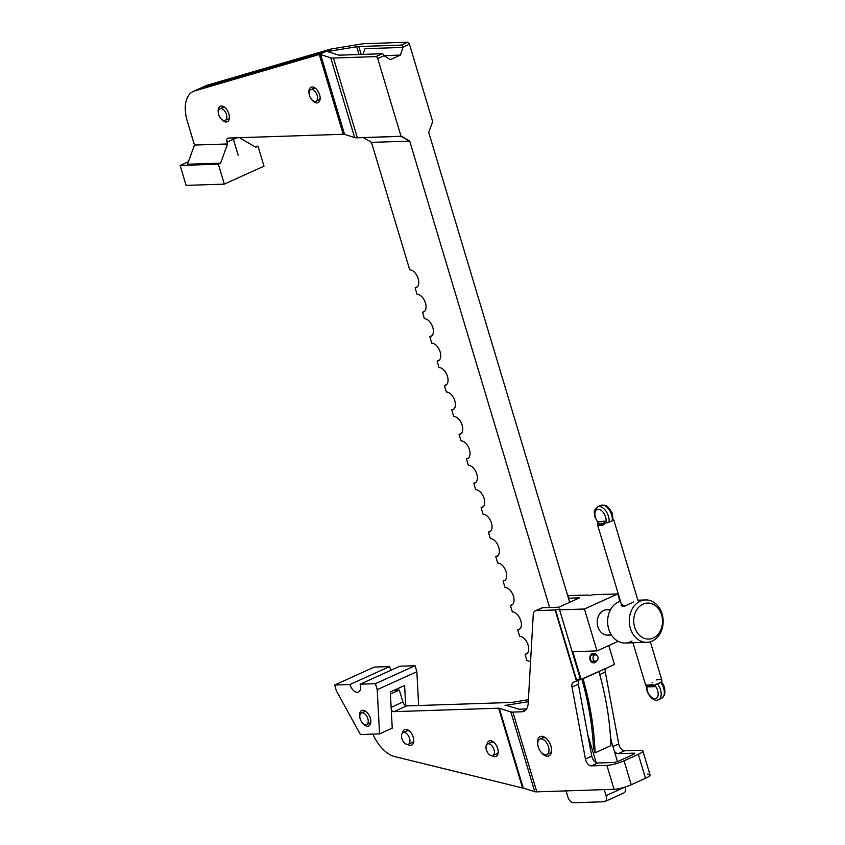 <?xml version="1.0" encoding="UTF-8"?>
<svg xmlns="http://www.w3.org/2000/svg" width="845" height="845" viewBox="0 0 845 845"><rect width="100%" height="100%" fill="white"/><g stroke="black" fill="none" stroke-linecap="round" stroke-linejoin="round"><path stroke-width="1.27" d="M361.66 712.905A6.359 3.633 65.6 0 1 362.22 712.821A6.359 3.633 65.6 0 1 367.607 717.986A6.359 3.633 65.6 0 1 366.645 724.598A6.359 3.633 65.6 0 1 360.709 720.299A6.359 3.633 65.6 0 1 361.385 713.011A6.359 3.633 65.6 0 1 361.66 712.905A6.359 3.633 -114.4 0 0 362.156 722.644A6.359 3.633 -114.4 0 0 368.23 720.859A6.359 3.633 -114.4 0 0 361.66 712.905M364.998 711.564A6.359 3.633 65.6 0 1 366.519 711.934A6.359 3.633 -114.4 0 0 364.998 711.564A6.359 3.633 -114.4 0 0 364.163 711.754L361.385 713.011M366.645 724.598L369.413 723.341A6.359 3.633 -114.4 0 0 370.839 721.45A6.359 3.633 65.6 0 1 367.786 723.436M362.811 710.286A8.482 4.838 -114.4 0 0 359.896 717.648A8.482 4.838 65.6 0 1 362.811 710.286A8.482 4.838 65.6 0 1 370.818 721.968A8.482 4.838 65.6 0 1 362.178 722.665A8.482 4.838 -114.4 0 0 370.786 722.433A8.482 4.838 -114.4 0 0 365.748 711.321A8.482 4.838 -114.4 0 0 362.811 710.286M389.587 666.557L349.936 684.524A8.482 4.838 -114.4 0 0 358.533 692.087A8.482 4.838 -114.4 0 0 360.128 684.196L399.78 666.219L415.064 665.723L416.86 671.701L418.645 705.501L416.86 671.701L415.064 665.723L399.78 666.219L360.128 684.196L375.412 683.689L415.064 665.723L375.412 683.689L377.208 689.668L416.86 671.701L377.208 689.668L379.542 733.904L360.435 734.537L336.447 691.009L334.652 685.031L349.936 684.524L389.587 666.557A8.482 4.838 -114.4 0 0 391.193 670.106A8.482 4.838 65.6 0 1 389.587 666.557L374.293 667.054L389.587 666.557M374.293 667.054L334.652 685.031L374.293 667.054M404.597 685.496L390.327 691.96L392.238 728.158L379.542 733.904L392.238 728.158L390.327 691.96L404.597 685.496L405.663 705.659L404.597 685.496M360.128 684.196A8.482 4.838 65.6 0 1 357.424 692.34A8.482 4.838 65.6 0 1 349.936 684.524L334.652 685.031L336.447 691.009L360.435 734.537L379.542 733.904L377.208 689.668L375.412 683.689L360.128 684.196M311.551 89.475A6.359 3.633 65.6 0 1 316.938 94.64A6.359 3.633 65.6 0 1 315.977 101.252A6.359 3.633 65.6 0 1 310.041 96.964A6.359 3.633 65.6 0 1 310.717 89.665A6.359 3.633 65.6 0 1 311.551 89.475A6.359 3.633 -114.4 0 0 310.939 98.559A6.359 3.633 -114.4 0 0 317.551 98.347A6.359 3.633 -114.4 0 0 311.551 89.475M220.788 108.582A6.359 3.633 65.6 0 1 226.175 113.748A6.359 3.633 65.6 0 1 225.214 120.36A6.359 3.633 65.6 0 1 219.277 116.061A6.359 3.633 65.6 0 1 219.953 108.762A6.359 3.633 65.6 0 1 220.788 108.582A6.359 3.633 -114.4 0 0 220.175 117.666A6.359 3.633 -114.4 0 0 226.787 117.444A6.359 3.633 -114.4 0 0 220.788 108.582M597.985 657.22A3.179 2.546 -91.9 0 1 595.64 661.223A3.179 2.546 -91.9 0 1 593 658.128A3.179 2.546 -91.9 0 1 595.44 654.864A3.179 2.546 -91.9 0 1 597.985 657.22A3.179 2.546 88.1 0 0 593.718 655.794A3.179 2.546 88.1 0 0 594.922 661.117A3.179 2.546 88.1 0 0 597.985 657.22M593.443 747.561L595.028 752.821A214.165 122.229 -114.4 0 0 583.061 678.757A214.165 122.229 65.6 0 1 595.028 752.821L610.882 745.639A214.165 122.229 -114.4 0 0 598.915 671.564A214.165 122.229 65.6 0 1 610.882 745.639L595.028 752.821L593.443 747.561A212.042 121.015 -114.4 0 0 581.92 679.274A212.042 121.015 65.6 0 1 593.443 747.561M558.925 607.185L579.543 597.837L568.453 598.207L579.543 597.837L558.925 607.185L542.796 607.713L558.925 607.185M610.597 609.572L606.942 609.689A12.728 10.172 88.1 0 0 597.848 626.715A12.728 10.172 88.1 0 0 607.787 635.123L611.431 635.007M633.581 601.925L624.687 606.182L621.328 604.133L621.244 605.305L623.304 606.404L626.494 605.538M643.457 642.211L632.609 642.791M662.079 613.945A21.209 16.942 88.1 0 0 633.106 607.449A21.209 16.942 88.1 0 0 643.478 641.999A21.209 16.942 88.1 0 0 662.079 613.945A21.209 16.942 -91.9 0 1 646.921 642.327A21.209 16.942 -91.9 0 1 629.282 621.688A21.209 16.942 -91.9 0 1 645.527 599.939A21.209 16.942 -91.9 0 1 662.079 613.945M661.614 614.959A18.02 14.407 -91.9 0 1 645.802 638.799A18.02 14.407 -91.9 0 1 636.993 609.435A18.02 14.407 -91.9 0 1 661.614 614.959A18.02 14.407 88.1 0 0 636.993 609.435A18.02 14.407 88.1 0 0 645.802 638.799A18.02 14.407 88.1 0 0 661.614 614.959M631.965 641.049A21.209 16.942 -91.9 0 1 608.632 628.786A21.209 16.942 -91.9 0 1 620.452 601.196A21.209 16.942 88.1 0 0 607.787 624.55A21.209 16.942 88.1 0 0 625.258 643.034L632.535 642.791M634.162 642.601L646.921 642.327M364.987 48.683L362.917 54.386L364.987 48.683L403.213 47.415L364.987 48.683M204.648 86.391A31.804 18.157 65.6 0 1 207.321 85.176L331.969 48.735L207.321 85.176L200.983 88.049L325.621 51.608L331.969 48.735A8.482 1.605 -16.7 0 0 334.092 48.503L360.91 44.109A16.963 3.2 163.3 0 1 365.156 43.644L407.575 42.25A2.123 1.215 65.6 0 1 409.455 44.204L403.107 47.077L400.414 55.094L384.053 55.633L400.414 55.094L403.107 47.077L409.455 44.204A2.123 1.215 -114.4 0 0 407.575 42.25L401.238 45.123A2.123 1.215 65.6 0 1 403.107 47.077A2.123 1.215 -114.4 0 0 401.238 45.123L358.819 46.517L361.195 54.439L358.819 46.517L401.238 45.123L407.575 42.25L365.156 43.644A16.963 3.2 -16.7 0 0 360.91 44.109L334.092 48.503A8.482 1.605 163.3 0 1 331.969 48.735L325.621 51.608A16.963 3.2 -16.7 0 0 329.877 51.144L356.696 46.75A8.482 1.605 163.3 0 1 358.819 46.517A8.482 1.605 -16.7 0 0 356.696 46.75L329.877 51.144A16.963 3.2 163.3 0 1 325.621 51.608L200.983 88.049L207.321 85.176A31.804 18.157 -114.4 0 0 205.948 85.694L199.6 88.567A31.804 18.157 65.6 0 1 200.983 88.049A31.804 18.157 -114.4 0 0 199.6 88.567A31.804 18.157 -114.4 0 1 200.962 88.06L325.61 51.619L319.273 54.492A8.482 1.605 163.3 0 1 320.625 54.608L330.722 57.787A16.963 3.2 -16.7 0 0 333.448 58.02L375.867 56.626A2.123 1.215 65.6 0 1 377.736 58.58L384.074 55.707L390.358 59.657L384.074 55.707A2.123 1.215 -114.4 0 0 382.204 53.753A2.123 1.215 65.6 0 1 384.074 55.707L377.736 58.58A2.123 1.215 -114.4 0 0 375.867 56.626L382.204 53.753L375.867 56.626L333.448 58.02A16.963 3.2 163.3 0 1 330.722 57.787L354.657 137.566L344.559 134.387A8.482 1.605 -16.7 0 0 343.207 134.27L228.393 138.041A4.246 2.419 -114.4 0 0 227.833 138.168A4.246 2.419 -114.4 0 0 227.041 142.118L233.378 139.245A4.246 2.419 65.6 0 1 233.125 137.893A4.246 2.419 -114.4 0 0 233.378 139.245L227.041 142.118L227.59 143.967L194.466 145.055L187.484 164.247L220.608 163.159L227.59 143.967L220.608 163.159L187.484 164.247L194.466 145.055L187.263 121.046A31.804 18.157 65.6 0 1 193.241 91.45A31.804 18.157 65.6 0 1 194.625 90.933L200.962 88.06L194.625 90.933L319.273 54.492L325.61 51.619L200.962 88.06A31.804 18.157 65.6 0 0 198.29 89.274M363.329 137.608L371.473 142.361L409.698 141.104L401.354 136.235L357.382 137.798A16.963 3.2 163.3 0 1 354.657 137.566A16.963 3.2 -16.7 0 0 357.382 137.798L333.448 58.02L357.382 137.798L401.069 136.362L377.736 58.58L401.069 136.362L409.698 141.104L371.473 142.361L409.73 269.861A9.538 5.45 65.6 0 1 418.159 278.649A9.538 5.45 65.6 0 1 415.117 287.818L417.06 294.292A9.538 5.45 65.6 0 1 425.489 303.08A9.538 5.45 65.6 0 1 422.447 312.249L424.391 318.734A9.538 5.45 65.6 0 1 432.82 327.511A9.538 5.45 65.6 0 1 429.778 336.68L431.721 343.165A9.538 5.45 65.6 0 1 440.15 351.942A9.538 5.45 65.6 0 1 437.108 361.111L439.051 367.596A9.538 5.45 65.6 0 1 447.48 376.384A9.538 5.45 65.6 0 1 444.438 385.542L446.382 392.027A9.538 5.45 65.6 0 1 454.811 400.815A9.538 5.45 65.6 0 1 451.769 409.973L453.712 416.458A9.538 5.45 65.6 0 1 462.141 425.246A9.538 5.45 65.6 0 1 459.099 434.404L461.043 440.889A9.538 5.45 65.6 0 1 469.461 449.677A9.538 5.45 65.6 0 1 466.429 458.835L468.373 465.32A9.538 5.45 65.6 0 1 476.791 474.108A9.538 5.45 65.6 0 1 473.76 483.266L475.703 489.751A9.538 5.45 65.6 0 1 484.122 498.539A9.538 5.45 65.6 0 1 481.08 507.697L483.034 514.183A9.538 5.45 65.6 0 1 491.452 522.971A9.538 5.45 65.6 0 1 488.41 532.128L490.364 538.614A9.538 5.45 65.6 0 1 498.782 547.402A9.538 5.45 65.6 0 1 495.74 556.559L497.694 563.045A9.538 5.45 65.6 0 1 506.113 571.833A9.538 5.45 65.6 0 1 503.071 581.001L505.014 587.476A9.538 5.45 65.6 0 1 513.443 596.264A9.538 5.45 65.6 0 1 510.401 605.432L512.345 611.907A9.538 5.45 65.6 0 1 520.774 620.695A9.538 5.45 65.6 0 1 517.731 629.863L519.675 636.338A9.538 5.45 65.6 0 1 528.104 645.126A9.538 5.45 65.6 0 1 525.062 654.294L527.005 660.769A9.538 5.45 65.6 0 1 530.533 662.1A9.538 5.45 -114.4 0 0 527.005 660.769L525.062 654.294A9.538 5.45 -114.4 0 0 526.308 654.009A9.538 5.45 -114.4 0 0 527.755 644.091A9.538 5.45 -114.4 0 0 519.675 636.338L517.731 629.863A9.538 5.45 -114.4 0 0 518.978 629.578A9.538 5.45 -114.4 0 0 520.425 619.66A9.538 5.45 -114.4 0 0 512.345 611.907L510.401 605.432A9.538 5.45 -114.4 0 0 511.647 605.147A9.538 5.45 -114.4 0 0 513.095 595.229A9.538 5.45 -114.4 0 0 505.014 587.476L503.071 581.001A9.538 5.45 -114.4 0 0 504.317 580.716A9.538 5.45 -114.4 0 0 505.764 570.797A9.538 5.45 -114.4 0 0 497.694 563.045L495.74 556.559A9.538 5.45 -114.4 0 0 496.987 556.285A9.538 5.45 -114.4 0 0 498.434 546.366A9.538 5.45 -114.4 0 0 490.364 538.614L488.41 532.128A9.538 5.45 -114.4 0 0 489.656 531.854A9.538 5.45 -114.4 0 0 491.103 521.935A9.538 5.45 -114.4 0 0 483.034 514.183L481.08 507.697A9.538 5.45 -114.4 0 0 482.337 507.412A9.538 5.45 -114.4 0 0 483.773 497.504A9.538 5.45 -114.4 0 0 475.703 489.751L473.76 483.266A9.538 5.45 -114.4 0 0 475.006 482.981A9.538 5.45 -114.4 0 0 476.443 473.063A9.538 5.45 -114.4 0 0 468.373 465.32L466.429 458.835A9.538 5.45 -114.4 0 0 467.676 458.55A9.538 5.45 -114.4 0 0 469.112 448.632A9.538 5.45 -114.4 0 0 461.043 440.889L459.099 434.404A9.538 5.45 -114.4 0 0 460.345 434.119A9.538 5.45 -114.4 0 0 461.782 424.201A9.538 5.45 -114.4 0 0 453.712 416.458L451.769 409.973A9.538 5.45 -114.4 0 0 453.015 409.688A9.538 5.45 -114.4 0 0 454.452 399.769A9.538 5.45 -114.4 0 0 446.382 392.027L444.438 385.542A9.538 5.45 -114.4 0 0 445.685 385.257A9.538 5.45 -114.4 0 0 447.121 375.338A9.538 5.45 -114.4 0 0 439.051 367.596L437.108 361.111A9.538 5.45 -114.4 0 0 438.354 360.826A9.538 5.45 -114.4 0 0 439.791 350.907A9.538 5.45 -114.4 0 0 431.721 343.165L429.778 336.68A9.538 5.45 -114.4 0 0 431.024 336.394A9.538 5.45 -114.4 0 0 432.471 326.476A9.538 5.45 -114.4 0 0 424.391 318.734L422.447 312.249A9.538 5.45 -114.4 0 0 423.694 311.963A9.538 5.45 -114.4 0 0 425.141 302.045A9.538 5.45 -114.4 0 0 417.06 294.292L415.117 287.818A9.538 5.45 -114.4 0 0 416.363 287.532A9.538 5.45 -114.4 0 0 417.81 277.614A9.538 5.45 -114.4 0 0 409.73 269.861L371.473 142.361L363.329 137.608M240.297 138.21L255.739 147.231L257.989 146.217L263.978 166.159L224.326 184.125L218.348 164.183L180.122 165.44L186.111 185.382L224.326 184.125L186.111 185.382L180.122 165.44L188.424 161.68L180.122 165.44L218.348 164.183L220.608 163.159L218.348 164.183L224.326 184.125L263.978 166.159L257.989 146.217L254.208 146.333L257.989 146.217L255.739 147.231L240.297 138.21M432.503 122.113L428.732 132.475L432.503 122.113M339.785 55.147L382.204 53.753L339.785 55.147A8.482 1.605 163.3 0 1 338.422 55.031L328.335 51.851A16.963 3.2 -16.7 0 0 325.61 51.619A16.963 3.2 163.3 0 1 328.335 51.851L338.422 55.031A8.482 1.605 -16.7 0 0 339.785 55.147M238.174 155.195L233.4 139.235L238.184 155.195M220.608 118.258A8.482 4.838 -114.4 0 0 229.344 118.194A8.482 4.838 -114.4 0 0 224.305 107.083A8.482 4.838 -114.4 0 0 218.496 113.61A8.482 4.838 65.6 0 1 223.502 106.597A8.482 4.838 65.6 0 1 229.175 119.124A8.482 4.838 65.6 0 1 220.608 118.258M222.034 107.822A6.464 3.686 65.6 0 1 225.034 107.664A6.464 3.686 -114.4 0 0 222.594 107.452A6.464 3.686 -114.4 0 0 222.034 107.822M229.386 117.265A6.464 3.686 65.6 0 1 227.284 119.409A6.464 3.686 -114.4 0 0 227.939 119.24A6.464 3.686 -114.4 0 0 229.386 117.265M311.372 99.161A8.482 4.838 -114.4 0 0 320.107 99.097A8.482 4.838 -114.4 0 0 315.069 87.986A8.482 4.838 -114.4 0 0 309.27 94.513A8.482 4.838 65.6 0 1 314.266 87.5A8.482 4.838 65.6 0 1 319.949 100.016A8.482 4.838 65.6 0 1 311.372 99.161M312.798 88.725A6.464 3.686 65.6 0 1 315.798 88.567A6.464 3.686 -114.4 0 0 313.358 88.355A6.464 3.686 -114.4 0 0 312.798 88.725M320.149 98.168A6.464 3.686 65.6 0 1 318.047 100.312A6.464 3.686 -114.4 0 0 318.702 100.132A6.464 3.686 -114.4 0 0 320.149 98.168M236.621 137.777L233.4 139.235L236.621 137.777M319.273 54.492L343.207 134.27A8.482 1.605 163.3 0 1 344.559 134.387L320.625 54.608A8.482 1.605 -16.7 0 0 319.273 54.492L194.625 90.933A31.804 18.157 -114.4 0 0 187.263 121.046L194.466 145.055L227.59 143.967L227.041 142.118A4.246 2.419 65.6 0 1 228.393 138.041L343.207 134.27L319.273 54.492M320.625 54.608L344.559 134.387L354.657 137.566L330.722 57.787L320.625 54.608M566.044 790.888L567.851 796.888A6.359 3.633 -114.4 0 0 573.459 802.75L604.038 801.747A6.359 3.633 -114.4 0 0 606.066 795.631L604.27 789.631L606.066 795.631A6.359 3.633 65.6 0 1 604.872 801.556A6.359 3.633 65.6 0 1 604.038 801.747L573.459 802.75A6.359 3.633 65.6 0 1 567.851 796.888L566.044 790.888M596.179 762.676L587.75 734.58L596.179 762.676M549.62 607.492L409.698 141.104L549.62 607.492M233.146 137.893A4.246 2.419 -114.4 0 0 233.4 139.235A4.246 2.419 65.6 0 1 233.146 137.893M330.268 52.464L329.877 51.144L330.268 52.464M359.019 54.513L356.696 46.75L359.019 54.513M409.455 44.204L432.788 121.986L409.455 44.204M604.872 801.556L623.906 792.927A6.359 3.633 -114.4 0 0 625.11 787.044A6.359 3.633 65.6 0 1 623.071 793.117M624.835 787.128L606.066 795.631L624.835 787.128M617.463 761.567L610.586 738.625L617.463 761.567M569.688 602.305L428.732 132.475L569.688 602.305M400.414 55.094L390.358 59.657L400.414 55.094M424.729 311.213L422.447 312.249L424.729 311.213M432.059 335.645L429.778 336.68L432.059 335.645M439.389 360.076L437.108 361.111L439.389 360.076M446.72 384.507L444.438 385.542L446.72 384.507M454.05 408.938L451.769 409.973L454.05 408.938M461.381 433.369L459.099 434.404L461.381 433.369M468.711 457.8L466.429 458.835L468.711 457.8M476.041 482.231L473.76 483.266L476.041 482.231M483.372 506.662L481.08 507.697L483.372 506.662M490.702 531.093L488.41 532.128L490.702 531.093M498.022 555.535L495.74 556.559L498.022 555.535M505.352 579.966L503.071 581.001L505.352 579.966M512.683 604.397L510.401 605.432L512.683 604.397M520.013 628.828L517.731 629.863L520.013 628.828M527.343 653.259L525.062 654.294L527.343 653.259M417.398 286.782L415.117 287.818L417.398 286.782M540.768 608.632A8.482 4.838 65.6 0 1 542.796 607.713L536.459 610.597L555.123 609.974L559.96 609.023L559.591 609.826L580.526 679.634L581.17 679.612L572.783 651.696L581.17 679.612L614.473 664.519L580.526 679.634L559.591 609.826L584.434 609.013L596.992 650.893L572.783 651.696L596.992 650.893L618.117 641.323L596.992 650.893L584.434 609.013L617.737 593.919L592.894 594.732L589.461 595.651L588.035 595.06L589.461 595.651L592.894 594.732L617.737 593.919L619.966 601.355L617.737 593.919L584.434 609.013L559.591 609.826L559.96 609.023L555.524 609.805L576.459 679.602L580.314 678.926L576.459 679.602L555.123 609.974L576.491 681.186L580.452 679.391L576.491 681.186L555.123 609.974L536.459 610.597A8.482 4.838 -114.4 0 0 533.237 614.822L528.188 703.325A16.963 9.686 65.6 0 1 521.735 711.786L512.873 712.071L536.807 791.849L614.072 789.304L606.89 765.38L591.299 765.887A6.359 3.633 65.6 0 1 585.427 758.99L572.002 687.101A6.359 3.633 65.6 0 1 573.649 682.147L576.491 681.186L573.649 682.147A6.359 3.633 -114.4 0 0 573.459 682.221A6.359 3.633 -114.4 0 0 572.002 687.101L578.35 684.228L591.775 756.117A6.359 3.633 -114.4 0 0 597.637 763.014L613.238 762.496A4.246 0.803 -16.7 0 0 618.962 760.975A4.246 0.803 163.3 0 1 613.238 762.496L597.637 763.014A6.359 3.633 65.6 0 1 591.775 756.117L585.427 758.99A6.359 3.633 -114.4 0 0 591.299 765.887L597.637 763.014L591.299 765.887L606.89 765.38L614.072 789.304A12.728 2.408 -16.7 0 0 631.236 784.741L624.054 760.806A12.728 2.408 163.3 0 1 606.89 765.38A12.728 2.408 -16.7 0 0 624.054 760.806L631.236 784.741A12.728 2.408 163.3 0 1 614.072 789.304L536.807 791.849L512.873 712.071A12.728 2.408 163.3 0 1 510.834 711.902L534.769 791.68A12.728 2.408 -16.7 0 0 536.807 791.849A12.728 2.408 163.3 0 1 534.769 791.68L510.834 711.902L499.31 708.268A4.246 0.803 -16.7 0 0 498.634 708.205L393.971 711.648A4.246 2.419 65.6 0 1 391.267 709.874A4.246 2.419 -114.4 0 0 393.971 711.648L406.656 705.902L511.32 702.459A4.246 0.803 -16.7 0 0 512.376 702.343L528.389 699.713L512.376 702.343A4.246 0.803 163.3 0 1 511.32 702.459L406.656 705.902A4.246 2.419 65.6 0 1 402.917 701.994L399.326 690.027L394.224 690.196L399.326 690.027L390.432 694.062L399.326 690.027L402.917 701.994A4.246 2.419 -114.4 0 0 406.656 705.902L393.971 711.648L498.634 708.205L522.569 787.984L498.634 708.205A4.246 0.803 163.3 0 1 499.31 708.268L523.245 788.047L499.31 708.268L510.834 711.902A12.728 2.408 -16.7 0 0 512.873 712.071L521.735 711.786A16.963 9.686 -114.4 0 0 523.953 711.279A16.963 9.686 -114.4 0 0 528.188 703.325L533.237 614.822A8.482 4.838 65.6 0 1 535.35 610.84A8.482 4.838 65.6 0 1 536.459 610.597L542.796 607.713A8.482 4.838 -114.4 0 0 541.687 607.967L535.35 610.84M540.969 738.836A8.482 4.838 65.6 0 1 548.151 745.723A8.482 4.838 65.6 0 1 546.863 754.543A8.482 4.838 65.6 0 1 538.952 748.818A8.482 4.838 65.6 0 1 539.86 739.09A8.482 4.838 65.6 0 1 540.969 738.836A8.482 4.838 -114.4 0 0 540.145 750.952A8.482 4.838 -114.4 0 0 548.975 750.656A8.482 4.838 -114.4 0 0 540.969 738.836M543.747 737.579A8.482 4.838 65.6 0 1 545.997 738.192A8.482 4.838 -114.4 0 0 543.747 737.579A8.482 4.838 -114.4 0 0 542.638 737.833L539.86 739.09M546.863 754.543L549.641 753.286A8.482 4.838 -114.4 0 0 551.595 750.529A8.482 4.838 65.6 0 1 548.078 753.518M592.282 653.618A4.774 3.813 88.1 0 0 590.634 661.012A4.774 3.813 88.1 0 0 596.792 660.832A4.774 3.813 -91.9 0 1 590.634 661.012A4.774 3.813 -91.9 0 1 592.282 653.618A4.774 3.813 -91.9 0 1 596.602 655.171A4.774 3.813 88.1 0 0 592.282 653.618M591.806 655.044A3.285 2.63 -91.9 0 1 593.296 654.938A3.285 2.63 88.1 0 0 592.63 654.854A3.285 2.63 88.1 0 0 591.806 655.044A3.285 2.63 88.1 0 0 590.159 658.741A3.285 2.63 88.1 0 0 592.841 661.424A3.285 2.63 88.1 0 0 593.507 661.297A3.285 2.63 -91.9 0 1 590.254 659.153A3.285 2.63 -91.9 0 1 591.806 655.044M614.473 664.519L608.78 645.559L614.473 664.519M611.019 634.341A12.728 10.172 -91.9 0 1 597.848 626.715A12.728 10.172 -91.9 0 1 599.908 613.618A12.728 10.172 -91.9 0 1 610.227 610.259M578.909 680.098A6.359 3.633 -114.4 0 0 578.35 684.228A6.359 3.633 65.6 0 1 578.909 680.098M519.221 709.198L526.562 708.955L519.221 709.198A4.246 0.803 163.3 0 1 518.534 709.135A4.246 0.803 -16.7 0 0 519.221 709.198M647.376 774.21A12.728 2.408 163.3 0 1 645.506 778.277L638.324 754.342A12.728 2.408 -16.7 0 0 640.193 750.275L624.603 750.793A6.359 3.633 65.6 0 1 618.73 743.896L605.305 672.007L599.749 674.532L605.305 672.007A6.359 3.633 65.6 0 1 605.485 668.596A6.359 3.633 -114.4 0 0 605.305 672.007L618.73 743.896A6.359 3.633 -114.4 0 0 624.603 750.793L618.255 753.666L633.856 753.159A4.246 0.803 163.3 0 1 633.232 754.511A4.246 0.803 -16.7 0 0 634.743 753.37A4.246 0.803 -16.7 0 0 633.856 753.159L634.12 754.046L633.856 753.159L618.255 753.666A6.359 3.633 65.6 0 1 614.357 751.216A6.359 3.633 -114.4 0 0 618.255 753.666L624.603 750.793L640.193 750.275A12.728 2.408 163.3 0 1 642.865 750.941A12.728 2.408 163.3 0 1 638.324 754.342L645.506 778.277L631.236 784.741L645.506 778.277A12.728 2.408 -16.7 0 0 650.048 774.865L642.865 750.941M611.336 741.128L610.449 736.375L611.336 741.128M505.035 705.332A12.728 2.408 163.3 0 1 507.021 705.512L518.534 709.135L507.021 705.512A12.728 2.408 -16.7 0 0 505.035 705.332A12.728 2.408 -16.7 0 0 508.162 704.984A12.728 2.408 163.3 0 1 505.035 705.332M372.856 734.125A31.804 18.157 -114.4 0 0 394.816 756.613L522.569 787.984A4.246 0.803 163.3 0 1 523.245 788.047L534.769 791.68L523.245 788.047A4.246 0.803 -16.7 0 0 522.569 787.984L394.816 756.613A31.804 18.157 65.6 0 1 372.856 734.125M490.184 740.716A8.482 4.838 65.6 0 1 498.106 750.54A8.482 4.838 65.6 0 1 492.181 755.736A8.482 4.838 -114.4 0 0 498.159 752.853A8.482 4.838 -114.4 0 0 493.121 741.741A8.482 4.838 -114.4 0 0 490.184 740.716A8.482 4.838 -114.4 0 0 487.016 744.339A8.482 4.838 65.6 0 1 490.184 740.716M405.727 729.393A8.482 4.838 65.6 0 1 413.659 739.217A8.482 4.838 65.6 0 1 407.734 744.413A8.482 4.838 -114.4 0 0 413.701 741.53A8.482 4.838 -114.4 0 0 408.674 730.429A8.482 4.838 -114.4 0 0 405.727 729.393A8.482 4.838 -114.4 0 0 402.558 733.016A8.482 4.838 65.6 0 1 405.727 729.393M541.56 736.301A10.605 6.052 -114.4 0 0 537.895 745.385A10.605 6.052 65.6 0 1 541.56 736.301A10.605 6.052 65.6 0 1 551.584 750.856A10.605 6.052 65.6 0 1 540.832 751.87A10.605 6.052 -114.4 0 0 551.531 751.48A10.605 6.052 -114.4 0 0 545.236 737.601A10.605 6.052 -114.4 0 0 541.56 736.301M407.808 730.608A6.464 3.686 65.6 0 1 409.402 730.999A6.464 3.686 -114.4 0 0 407.808 730.608A6.464 3.686 -114.4 0 0 406.963 730.798A6.464 3.686 -114.4 0 0 406.392 731.168A6.464 3.686 65.6 0 1 407.808 730.608M413.754 740.6A6.464 3.686 65.6 0 1 411.652 742.755A6.464 3.686 -114.4 0 0 412.297 742.575A6.464 3.686 -114.4 0 0 413.754 740.6M492.255 741.921A6.464 3.686 65.6 0 1 493.85 742.322A6.464 3.686 -114.4 0 0 492.255 741.921A6.464 3.686 -114.4 0 0 491.41 742.121A6.464 3.686 -114.4 0 0 490.85 742.491A6.464 3.686 65.6 0 1 492.255 741.921M498.201 751.923A6.464 3.686 65.6 0 1 496.099 754.078A6.464 3.686 -114.4 0 0 496.754 753.898A6.464 3.686 -114.4 0 0 498.201 751.923M525.801 709.937L521.735 711.786L525.801 709.937M588.035 595.06L569.762 595.493L567.893 596.338L569.762 595.493L588.035 595.06M578.35 684.228L572.002 687.101L585.427 758.99L591.775 756.117L578.35 684.228M391.129 707.339L402.917 701.994L391.129 707.339M567.872 596.274A8.482 4.838 65.6 0 1 569.762 595.493A8.482 4.838 -114.4 0 0 568.653 595.746L567.829 596.126M508.458 705.966L508.162 704.984L508.458 705.966M528.273 701.688L508.162 704.984L528.273 701.688M618.73 743.896L612.952 746.515L618.73 743.896M638.324 754.342L624.054 760.806L638.324 754.342M633.232 754.511L618.962 760.975L633.232 754.511M403.952 732.467A6.359 3.633 65.6 0 1 409.329 737.632A6.359 3.633 65.6 0 1 408.367 744.244A6.359 3.633 65.6 0 1 402.431 739.945A6.359 3.633 65.6 0 1 403.118 732.657A6.359 3.633 65.6 0 1 403.952 732.467A6.359 3.633 -114.4 0 0 403.329 741.551A6.359 3.633 -114.4 0 0 409.952 741.329A6.359 3.633 -114.4 0 0 403.952 732.467M612.414 518.682L613.84 520.214A1.056 1.035 140.5 0 0 612.952 519.485A1.056 1.035 -39.5 0 1 613.702 519.918M656.459 679.94A8.482 1.605 163.3 0 1 661.709 679.76L661.783 683.246M646.626 685.453L647.344 686.879L646.89 685.548A1.056 1.035 -39.5 0 1 645.77 685.221L645.58 684.862A8.482 1.605 -16.7 0 0 650.83 684.693L655.593 685.158L655.815 684.397A8.482 1.605 -16.7 0 0 659.037 683.14A8.482 1.605 -16.7 0 0 661.265 681.926L661.635 682.422L660.621 682.422A10.605 6.052 65.6 0 1 661.698 698.234A10.605 6.052 -114.4 0 0 660.621 682.422L661.265 681.926A8.482 1.605 163.3 0 1 659.037 683.14L660.621 682.422L659.037 683.14A8.482 1.605 163.3 0 1 655.815 684.397L655.593 685.158L650.83 684.693A8.482 1.605 163.3 0 1 645.58 684.862A1.056 1.035 140.5 0 0 645.77 685.221A1.056 1.035 -39.5 0 1 645.58 684.862M612.593 518.978L613.153 519.707L612.16 520.879L612.805 520.383M597.711 525.315A1.056 1.035 -39.5 0 1 598.418 523.995L603.013 523.847L605.728 521.08L603.013 523.847L602.96 525.136L603.013 523.847A7.425 1.405 163.3 0 1 598.418 523.995A1.056 1.035 140.5 0 0 597.711 525.315A8.482 1.605 -16.7 0 0 602.96 525.136L606.752 522.358L607.354 522.844L606.752 522.358L602.96 525.136A8.482 1.605 163.3 0 1 597.711 525.315L597.785 522.654M606.752 522.358L605.738 521.08L597.626 521.83A8.482 4.838 65.6 0 1 595.345 511.341A8.482 4.838 65.6 0 1 602.084 511.119A8.482 4.838 65.6 0 1 606.066 521.555L606.752 522.358M598.418 523.995L597.668 521.344L598.418 523.995A7.425 1.405 -16.7 0 0 603.013 523.847L598.418 523.995M651.421 685.432L650.83 684.693L651.4 685.432L652.794 685.242L655.393 686.615L655.593 685.158M646.89 685.548L647.333 686.879L655.393 686.615L652.794 685.242L651.484 685.39M647.006 686.394A8.482 4.838 -114.4 0 0 650.988 696.829A8.482 4.838 -114.4 0 0 657.727 696.607A8.482 4.838 -114.4 0 0 655.445 686.119L647.006 686.394A8.482 4.838 65.6 0 0 650.988 696.829A8.482 4.838 65.6 0 0 657.727 696.607A8.482 4.838 65.6 0 0 655.445 686.119M646.615 684.661C644.598 692.055 653.386 702.882 658.53 699.671A10.605 6.052 -114.4 0 0 657.452 683.869L659.037 683.14L657.452 683.869A10.605 6.052 65.6 0 1 658.53 699.671L661.698 698.234L664.455 695.234C665.469 689.52 664.445 685.126 661.392 682.052M652.065 682.232L652.667 682.718M607.354 522.844L608.981 522.316A10.605 6.052 -114.4 0 0 605.78 510.866A10.605 6.052 -114.4 0 0 597.721 506.842A10.605 6.052 65.6 0 1 605.78 510.866A10.605 6.052 65.6 0 1 608.981 522.316L607.354 522.844M606.066 521.555A8.482 4.838 -114.4 0 0 602.084 511.119A8.482 4.838 -114.4 0 0 595.345 511.341A8.482 4.838 -114.4 0 0 597.626 521.83L606.066 521.555M598.028 523.023L594.817 516.739L594.362 512.619C593.739 511.267 594.859 509.345 597.721 506.842L600.89 505.405A10.605 6.052 65.6 0 1 608.96 509.429A10.605 6.052 65.6 0 1 612.16 520.879L608.981 522.316L612.16 520.879A10.605 6.052 -114.4 0 0 608.96 509.429A10.605 6.052 -114.4 0 0 600.89 505.405C607.851 504.338 607.27 507.169 610.248 509.746C611.368 513.285 612.731 510.031 612.805 520.414M488.399 743.78A6.359 3.633 65.6 0 1 493.786 748.955A6.359 3.633 65.6 0 1 492.825 755.557A6.359 3.633 65.6 0 1 486.889 751.268A6.359 3.633 65.6 0 1 487.565 743.97A6.359 3.633 65.6 0 1 488.399 743.78A6.359 3.633 -114.4 0 0 487.787 752.863A6.359 3.633 -114.4 0 0 494.399 752.652A6.359 3.633 -114.4 0 0 488.399 743.78M315.977 101.252L319.262 99.763M310.717 89.665L314.013 88.176M225.214 120.36L228.499 118.86M219.953 108.762L223.249 107.273M591.975 654.981L595.44 654.864M592.176 661.339L595.64 661.223M645.527 599.939L638.25 600.172M193.241 91.45L199.589 88.567M408.367 744.244L412.856 742.206M403.118 732.657L407.607 730.619M612.963 519.379L613.893 520.309L637.869 600.235M650.333 641.767L661.772 679.898L661.783 682.887M645.527 684.767L632.905 642.696M621.931 606.129L597.647 525.189L597.637 522.189M652.762 685.242L651.4 685.432C644.777 686.394 647.714 685.781 645.77 685.221M646.267 685.369L646.826 686.098M492.825 755.557L497.314 753.529M487.565 743.97L492.065 741.942"/></g></svg>
